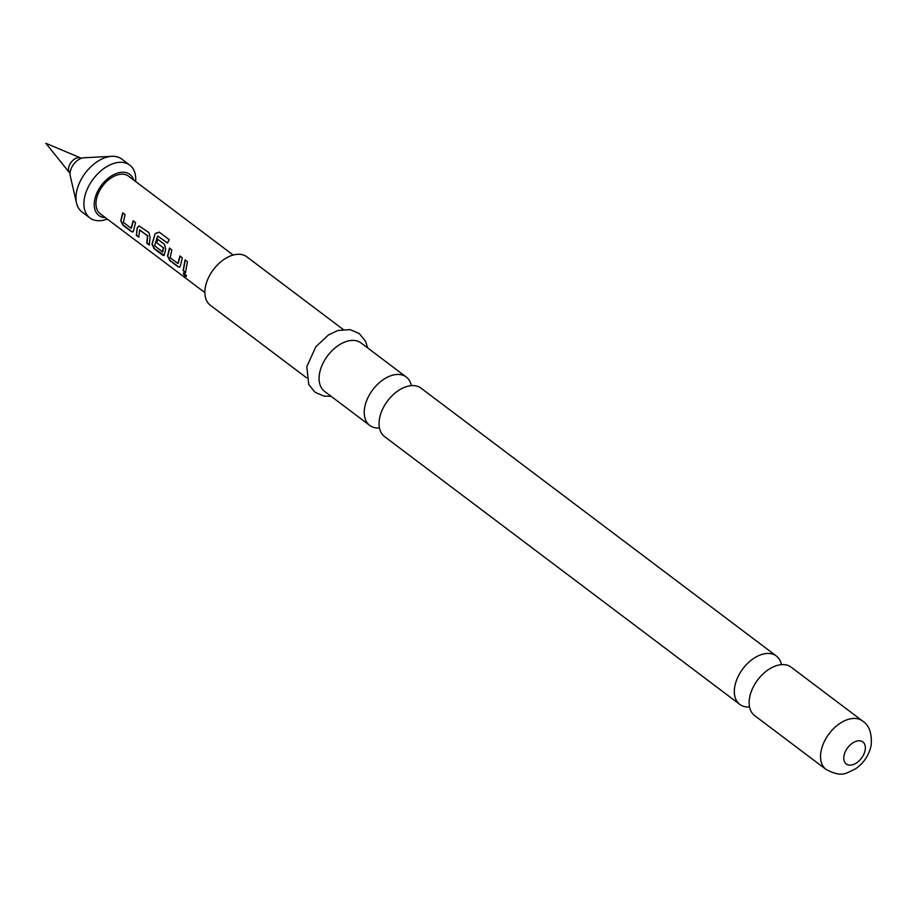 <?xml version="1.0" encoding="UTF-8"?>
<svg xmlns="http://www.w3.org/2000/svg" width="917" height="917" viewBox="0 0 917 917"><rect width="100%" height="100%" fill="white"/><g stroke="black" fill="none" stroke-linecap="round" stroke-linejoin="round"><path stroke-width="1.38" d="M186.323 276.602L185.44 276.349C183.136 273.908 182.815 272.819 184.477 273.071C186.587 275.662 186.908 276.751 185.44 276.349L185.715 276.12C183.4 273.69 183.079 272.613 184.764 272.899M183.526 272.876L184.477 273.071M791.142 667.163A30.318 19.028 127 0 0 764.136 672.94A30.318 19.028 127 0 0 752.754 688.037A30.318 19.028 127 0 0 749.613 697.585A30.318 19.028 127 0 0 754.634 715.592L826.045 769.42A30.318 19.028 -53 0 1 821.024 751.424A30.318 19.028 -53 0 1 838.493 724.407A30.318 19.028 -53 0 1 862.553 721.003L791.142 667.163M776.332 655.999L421.041 388.155A30.318 19.028 127 0 0 394.035 393.932A30.318 19.028 127 0 0 382.653 409.039A30.318 19.028 127 0 0 379.512 418.576A30.318 19.028 127 0 0 384.532 436.584L739.824 704.428A30.318 19.028 -53 0 1 734.804 686.42A30.318 19.028 -53 0 1 752.272 659.415A30.318 19.028 -53 0 1 776.332 655.999A30.318 19.028 -53 0 1 781.422 664.653M105.455 217.673A25.722 16.151 -53 0 1 95.322 197.315A25.722 16.151 -53 0 1 118.408 172.843A25.722 16.151 -53 0 1 133.767 180.11M107.312 219.083A33.081 20.759 -53 0 1 104.653 219.931A33.081 20.759 -53 0 1 89.9 217.925A33.081 20.759 -53 0 1 87.574 188.466A33.081 20.759 -53 0 1 114.98 163.077A33.081 20.759 -53 0 1 129.733 165.094A33.081 20.759 -53 0 1 135.636 181.509M89.9 217.925L81.968 211.942A33.081 20.759 -53 0 1 76.535 203.081A33.081 20.759 -53 0 1 107.048 157.094A33.081 20.759 -53 0 1 111.782 156.326A33.081 20.759 -53 0 1 121.789 159.111L129.733 165.094M76.535 203.081L70.265 175.949A12.861 8.07 -53 0 1 82.129 158.068A12.861 8.07 -53 0 1 83.974 157.77L111.782 156.326M70.059 173.267A9.376 5.88 -53 0 1 69.509 172.717A9.376 5.88 -53 0 1 69.83 164.372A9.376 5.88 -53 0 1 77.28 157.827A9.376 5.88 -53 0 1 80.65 157.93A9.376 5.88 -53 0 1 81.338 158.309M749.544 706.938A30.318 19.028 -53 0 1 739.824 704.428M379.443 427.941A30.318 19.028 -53 0 1 369.734 425.419A30.318 19.028 -53 0 1 364.702 407.412A30.318 19.028 -53 0 1 382.183 380.406A30.318 19.028 -53 0 1 406.231 377.002A30.318 19.028 -53 0 1 411.332 385.644M306.633 377.85L210.36 305.281A30.318 19.028 -53 0 1 205.339 287.273A30.318 19.028 -53 0 1 222.808 260.256A30.318 19.028 -53 0 1 246.868 256.852L343.13 329.432M369.734 425.419L324.584 391.387A30.318 19.028 -53 0 1 319.563 373.379A30.318 19.028 -53 0 1 337.043 346.374A30.318 19.028 -53 0 1 361.092 342.969L406.231 377.002M133.63 230.373L132.896 231.978L131.372 231.6L122.97 225.273L120.757 220.665L122.695 212.847L125.09 214.658L123.336 222.384L131.097 228.23L133.171 220.733L135.567 222.544L133.63 230.373M131.383 228.115L133.424 220.745M148.921 232.609L150.079 237.48L149.196 245.045L146.8 243.234L147.454 235.784L139.705 229.938L138.719 237.148L136.324 235.337L137.206 227.783L139.12 225.914L148.921 232.609M149.482 244.896L147.087 243.085L147.729 235.738L139.476 230.041M167.616 243.074L157.609 235.967L154.641 245.756L162.538 251.934L163.306 247.739L156.486 242.592L157.644 239.177L164.51 244.369L165.668 249.241L164.086 255.488L162.55 255.109L154.159 248.782L151.947 244.174L155.179 233.514L159.203 232.116L169.278 239.704L167.375 243.016L157.609 235.967M162.825 251.831L163.409 248.083M180.408 265.632L179.675 267.237L178.139 266.87L169.748 260.543L167.536 255.935L169.473 248.106L171.869 249.917L170.115 257.643L177.875 263.488L179.95 256.003L182.345 257.815L180.408 265.632M178.162 263.385L180.202 256.015M185.498 272.418L183.102 270.607L185.062 259.866L187.458 261.666L185.498 272.418M204.869 292.615L100.228 213.73A23.521 14.764 -53 0 1 98.566 192.788A23.521 14.764 -53 0 1 118.064 174.734A23.521 14.764 -53 0 1 128.54 176.167L233.182 255.052M185.784 272.257L183.102 270.607M183.389 270.446L185.314 259.878M186.403 276.441L185.715 276.12M179.812 267.134L178.139 266.87M178.425 266.709L170.035 260.382L167.536 255.935M167.822 255.82L169.725 248.117M164.223 255.385L154.446 248.633L152.233 244.071L155.179 233.514M155.42 233.571L159.409 232.219M163.685 248.037L156.486 242.592M156.761 242.546L157.896 239.188M139.006 236.999L136.61 235.188L137.206 227.783M137.481 227.737L139.258 225.926M133.034 231.875L131.372 231.6M131.658 231.451L123.256 225.124L120.757 220.665M121.044 220.561L122.958 212.859M843.995 755.78A13.778 8.654 -53 0 1 856.73 741.119A13.778 8.654 -53 0 1 865.155 750.14A13.778 8.654 -53 0 1 852.432 764.812A13.778 8.654 -53 0 1 843.995 755.78M80.65 157.93L45.85 143.281L69.509 172.717M826.045 769.42C842.929 778.338 846.609 772.595 855.378 768.939C863.78 763.116 869.041 755.253 871.15 745.349C872.078 733.359 869.213 725.244 862.553 721.003M367.625 347.898L365.585 341.353L359.269 333.536L350.053 329.604L338.006 330.475L328.561 334.854L315.849 346.729L306.805 366.64L308.765 384.578L315.116 392.304L324.045 396.121L331.129 396.316"/></g></svg>
